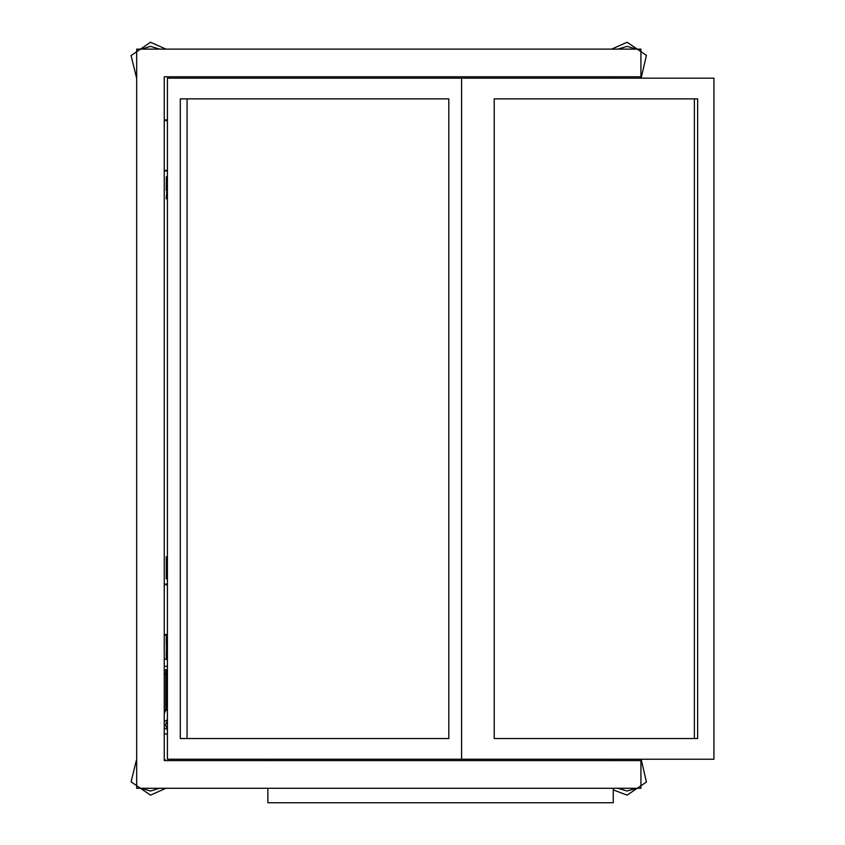 <?xml version="1.0" encoding="UTF-8"?>
<svg xmlns="http://www.w3.org/2000/svg" width="845" height="845" viewBox="0 0 845 845"><rect width="100%" height="100%" fill="white"/><g stroke="black" fill="none" stroke-linecap="round" stroke-linejoin="round"><path stroke-width="1.27" d="M167.447 571.643L167.394 565.083L166.285 565.083L166.285 578.857L167.447 578.857M167.447 556.76L166.285 556.76L166.285 563.974L167.447 563.974M167.447 565.083L166.285 565.083M166.285 198.892L166.771 191.667L166.285 198.892M167.447 176.785L166.285 176.785L167.299 180.312L166.423 182.858L166.285 178.041M166.296 183.999L166.285 190.569L167.447 190.569M167.447 191.667L167.447 198.892M166.402 190.685L167.447 190.981M166.476 190.748L167.447 190.907M166.285 651.463L166.285 658.678L167.447 658.678M167.447 644.893L166.412 644.893L166.412 651.463M167.447 644.555L166.412 644.893L166.38 644.27L167.447 644.27M167.447 643.795L166.285 643.795L166.285 636.57L167.447 636.57M611.632 49.158L627.085 42.25L646.372 55.4L641.165 78.173M641.165 759.232L646.372 781.995L627.085 795.156L613.269 789.874M165.916 788.248L150.473 795.156L131.112 781.826L136.658 758.99M136.658 78.416L131.112 55.58L150.473 42.25L165.916 49.158M164.289 635.186L167.447 635.186M167.447 584.075L164.289 584.075M166.866 191.667L166.866 190.981M167.447 656.206L167.447 654.093M166.064 728.897L167.437 729.689M167.437 719.729L166.064 720.521M167.447 722.655L167.447 726.763M167.447 725.485L167.447 724.799M167.447 727.725L167.447 721.693M164.289 673.877L166.814 673.877L166.845 710.487L164.289 710.487M166.74 727.418L167.447 727.967L167.447 721.45L166.708 722.021M167.447 668.004L167.014 666.272L164.289 666.272L167.447 666.272M164.289 669.726L166.814 669.726L166.814 673.877M166.708 727.397L165.895 726.182M165.873 726.119L165.599 724.746M165.599 724.714L166.687 722.053M164.965 721.155L167.447 719.729M164.965 728.263L167.447 729.7M164.289 733.967L167.447 733.967M164.289 659.364L167.447 659.364M164.289 171.017L167.447 171.017M167.447 119.905L164.289 119.905M150.473 46.39L159.631 49.158L150.473 46.39L141.305 49.158M627.085 46.39L636.243 49.158L627.085 46.39L617.917 49.158M640.89 53.805L640.89 72.131L640.89 53.805M150.473 791.004L159.631 788.248L150.473 791.004L141.305 788.248M164.289 758.99L165.916 760.616M640.89 765.264L640.89 783.59L640.89 765.264M627.085 791.004L636.243 788.248L627.085 791.004L617.917 788.248M267.897 760.616L267.897 759.232M640.89 759.232L640.89 760.616L164.289 760.616L164.289 76.789L640.89 76.789L640.89 78.173M640.89 760.616L640.89 788.248L136.658 788.248L136.658 49.158L640.89 49.158L640.89 76.789M613.269 76.789L613.269 78.173M613.269 759.232L613.269 760.616M613.269 788.248L613.269 802.75L267.897 802.75L267.897 788.248M136.658 783.59L136.658 765.264M136.658 72.131L136.658 53.805M448.811 98.886L187.062 98.886L187.062 738.509L448.811 738.509L448.811 98.886L180.281 98.886L180.281 738.509L448.811 738.509M494.188 738.509L694.4 738.509L694.4 98.886L494.188 98.886L697.611 98.886L697.611 738.509L494.188 738.509L494.188 98.886M461.634 78.173L167.447 78.173L167.447 759.232L461.634 759.232L461.634 78.173L713.888 78.173L713.888 759.232L461.634 759.232M164.289 634.5L167.447 634.5M167.447 584.772L164.289 584.772M167.183 181.421L167.173 179.193M167.204 181.326L167.204 179.288M165.683 669.726L165.683 710.487M164.289 713.708L165.546 710.487M164.289 170.331L167.447 170.331M167.447 120.592L164.289 120.592M167.162 181.517L167.162 179.098M166.285 190.569L166.285 182.573M166.38 650.766L166.38 644.27"/></g></svg>
